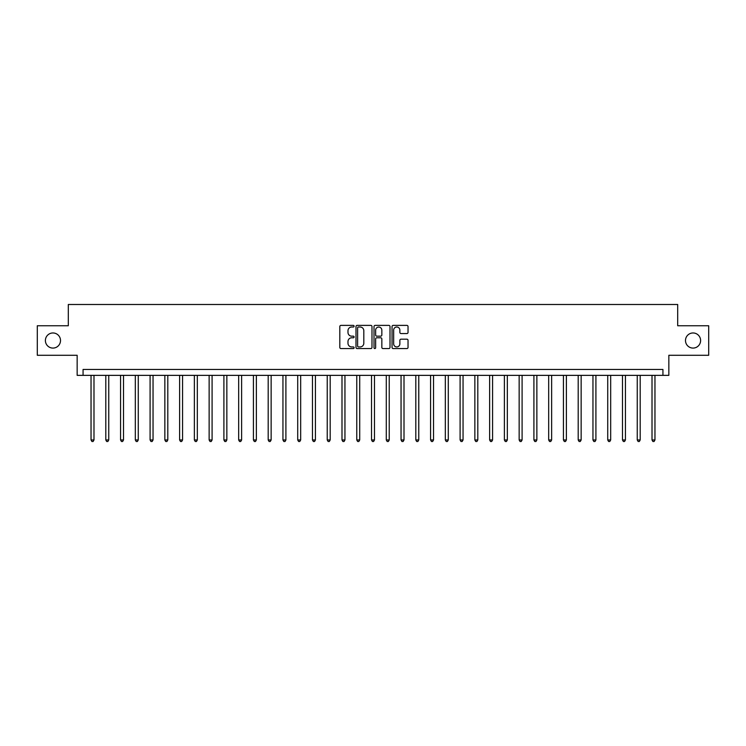 <?xml version="1.0" encoding="UTF-8"?>
<svg xmlns="http://www.w3.org/2000/svg" width="746" height="746" viewBox="0 0 746 746"><rect width="100%" height="100%" fill="white"/><g stroke="black" fill="none" stroke-linecap="round" stroke-linejoin="round"><path stroke-width="1.12" d="M354.108 326.198A0.811 0.811 0 0 0 353.296 325.387L340.978 325.387A1.156 1.156 0 0 0 339.812 326.543L339.812 347.412A1.156 1.156 0 0 0 340.978 348.569L353.296 348.569A0.811 0.811 0 0 0 354.108 347.757A0.811 0.811 0 0 0 353.296 346.946L351.702 346.946A3.711 3.711 0 0 1 347.99 343.244L347.99 341.5A3.711 3.711 0 0 1 351.702 337.789L353.296 337.789A0.811 0.811 0 0 0 354.108 336.978A0.811 0.811 0 0 0 353.296 336.166L351.702 336.166A3.711 3.711 0 0 1 347.99 332.455L347.99 330.72A3.711 3.711 0 0 1 351.702 327.009L353.296 327.009A0.811 0.811 0 0 0 354.108 326.198M685.49 340.521A7.563 7.563 0 0 0 693.053 348.084A7.563 7.563 0 0 0 700.606 340.521A7.563 7.563 0 0 0 693.053 332.968A7.563 7.563 0 0 0 685.49 340.521M45.394 340.521A7.563 7.563 0 0 0 52.947 348.084A7.563 7.563 0 0 0 60.51 340.521A7.563 7.563 0 0 0 52.947 332.968A7.563 7.563 0 0 0 45.394 340.521M406.878 333.555A1.156 1.156 0 0 0 408.034 332.399L408.034 326.543A1.156 1.156 0 0 0 406.878 325.387L393.198 325.387A1.156 1.156 0 0 0 392.042 326.543L392.042 347.412A1.156 1.156 0 0 0 393.198 348.569L406.878 348.569A1.156 1.156 0 0 0 408.034 347.412L408.034 340.344A1.156 1.156 0 0 0 406.878 339.178L401.022 339.178A1.156 1.156 0 0 0 399.865 340.344L399.865 343.85A3.105 3.105 0 0 1 396.76 346.946A3.105 3.105 0 0 1 393.664 343.85L393.664 330.114A3.105 3.105 0 0 1 396.76 327.009A3.105 3.105 0 0 1 399.865 330.114L399.865 332.399A1.156 1.156 0 0 0 401.022 333.555L406.878 333.555M662.933 375.359L668.845 375.359L668.845 355.282L708.7 355.282L708.7 325.76L677.694 325.76L677.694 304.499L68.306 304.499L68.306 325.76L37.3 325.76L37.3 355.282L77.155 355.282L77.155 375.359L662.933 375.359L662.933 369.457L83.067 369.457L83.067 375.359M371.984 326.543A1.156 1.156 0 0 0 370.827 325.387L357.147 325.387A1.156 1.156 0 0 0 355.991 326.543L355.991 347.412A1.156 1.156 0 0 0 357.147 348.569L370.827 348.569A1.156 1.156 0 0 0 371.984 347.412L371.984 326.543M375.173 325.387L388.853 325.387A1.156 1.156 0 0 1 390.009 326.543L390.009 347.412A1.156 1.156 0 0 1 388.853 348.569L382.996 348.569A1.156 1.156 0 0 1 381.84 347.412L381.84 338.954A1.156 1.156 0 0 0 380.684 337.789L376.795 337.789A1.156 1.156 0 0 0 375.639 338.954L375.639 347.757A0.811 0.811 0 0 1 374.828 348.569A0.811 0.811 0 0 1 374.016 347.757L374.016 326.543A1.156 1.156 0 0 1 375.173 325.387M358.425 327.009A0.811 0.811 0 0 0 357.614 327.82L357.614 346.135A0.811 0.811 0 0 0 358.425 346.946L360.104 346.946A3.711 3.711 0 0 0 363.815 343.244L363.815 330.72A3.711 3.711 0 0 0 360.104 327.009L358.425 327.009M381.84 330.17A3.105 3.105 0 0 0 378.735 327.065A3.105 3.105 0 0 0 375.639 330.17L375.639 335.01A1.156 1.156 0 0 0 376.795 336.166L380.684 336.166A1.156 1.156 0 0 0 381.84 335.01L381.84 330.17M91.04 375.359L91.04 439.963L93.987 439.963L93.987 375.359M93.987 439.963L93.101 441.501L91.926 441.501L91.04 439.963M105.801 375.359L105.801 439.963L108.748 439.963L108.748 375.359M108.748 439.963L107.862 441.501L106.687 441.501L105.801 439.963M120.563 375.359L120.563 439.963L123.51 439.963L123.51 375.359M123.51 439.963L122.624 441.501L121.449 441.501L120.563 439.963M135.324 375.359L135.324 439.963L138.271 439.963L138.271 375.359M138.271 439.963L137.395 441.501L136.21 441.501L135.324 439.963M150.086 375.359L150.086 439.963L153.042 439.963L153.042 375.359M153.042 439.963L152.156 441.501L150.972 441.501L150.086 439.963M164.847 375.359L164.847 439.963L167.803 439.963L167.803 375.359M167.803 439.963L166.917 441.501L165.733 441.501L164.847 439.963M179.609 375.359L179.609 439.963L182.565 439.963L182.565 375.359M182.565 439.963L181.679 441.501L180.495 441.501L179.609 439.963M194.37 375.359L194.37 439.963L197.326 439.963L197.326 375.359M197.326 439.963L196.44 441.501L195.256 441.501L194.37 439.963M209.132 375.359L209.132 439.963L212.088 439.963L212.088 375.359M212.088 439.963L211.202 441.501L210.018 441.501L209.132 439.963M223.903 375.359L223.903 439.963L226.849 439.963L226.849 375.359M226.849 439.963L225.963 441.501L224.788 441.501L223.903 439.963M238.664 375.359L238.664 439.963L241.611 439.963L241.611 375.359M241.611 439.963L240.725 441.501L239.55 441.501L238.664 439.963M253.426 375.359L253.426 439.963L256.372 439.963L256.372 375.359M256.372 439.963L255.486 441.501L254.311 441.501L253.426 439.963M268.187 375.359L268.187 439.963L271.143 439.963L271.143 375.359M271.143 439.963L270.257 441.501L269.073 441.501L268.187 439.963M282.948 375.359L282.948 439.963L285.905 439.963L285.905 375.359M285.905 439.963L285.019 441.501L283.834 441.501L282.948 439.963M297.71 375.359L297.71 439.963L300.666 439.963L300.666 375.359M300.666 439.963L299.78 441.501L298.596 441.501L297.71 439.963M312.471 375.359L312.471 439.963L315.427 439.963L315.427 375.359M315.427 439.963L314.542 441.501L313.357 441.501L312.471 439.963M327.233 375.359L327.233 439.963L330.189 439.963L330.189 375.359M330.189 439.963L329.303 441.501L328.119 441.501L327.233 439.963M341.994 375.359L341.994 439.963L344.95 439.963L344.95 375.359M344.95 439.963L344.065 441.501L342.88 441.501L341.994 439.963M356.765 375.359L356.765 439.963L359.712 439.963L359.712 375.359M359.712 439.963L358.826 441.501L357.651 441.501L356.765 439.963M371.527 375.359L371.527 439.963L374.473 439.963L374.473 375.359M374.473 439.963L373.587 441.501L372.413 441.501L371.527 439.963M386.288 375.359L386.288 439.963L389.235 439.963L389.235 375.359M389.235 439.963L388.349 441.501L387.174 441.501L386.288 439.963M401.05 375.359L401.05 439.963L404.006 439.963L404.006 375.359M404.006 439.963L403.12 441.501L401.935 441.501L401.05 439.963M415.811 375.359L415.811 439.963L418.767 439.963L418.767 375.359M418.767 439.963L417.881 441.501L416.697 441.501L415.811 439.963M430.573 375.359L430.573 439.963L433.529 439.963L433.529 375.359M433.529 439.963L432.643 441.501L431.458 441.501L430.573 439.963M445.334 375.359L445.334 439.963L448.29 439.963L448.29 375.359M448.29 439.963L447.404 441.501L446.22 441.501L445.334 439.963M460.095 375.359L460.095 439.963L463.052 439.963L463.052 375.359M463.052 439.963L462.166 441.501L460.981 441.501L460.095 439.963M474.857 375.359L474.857 439.963L477.813 439.963L477.813 375.359M477.813 439.963L476.927 441.501L475.743 441.501L474.857 439.963M489.628 375.359L489.628 439.963L492.574 439.963L492.574 375.359M492.574 439.963L491.689 441.501L490.514 441.501L489.628 439.963M504.389 375.359L504.389 439.963L507.336 439.963L507.336 375.359M507.336 439.963L506.45 441.501L505.275 441.501L504.389 439.963M519.151 375.359L519.151 439.963L522.097 439.963L522.097 375.359M522.097 439.963L521.212 441.501L520.037 441.501L519.151 439.963M533.912 375.359L533.912 439.963L536.868 439.963L536.868 375.359M536.868 439.963L535.982 441.501L534.798 441.501L533.912 439.963M548.674 375.359L548.674 439.963L551.63 439.963L551.63 375.359M551.63 439.963L550.744 441.501L549.56 441.501L548.674 439.963M563.435 375.359L563.435 439.963L566.391 439.963L566.391 375.359M566.391 439.963L565.505 441.501L564.321 441.501L563.435 439.963M578.197 375.359L578.197 439.963L581.153 439.963L581.153 375.359M581.153 439.963L580.267 441.501L579.082 441.501L578.197 439.963M592.958 375.359L592.958 439.963L595.914 439.963L595.914 375.359M595.914 439.963L595.028 441.501L593.844 441.501L592.958 439.963M607.729 375.359L607.729 439.963L610.676 439.963L610.676 375.359M610.676 439.963L609.79 441.501L608.605 441.501L607.729 439.963M622.49 375.359L622.49 439.963L625.437 439.963L625.437 375.359M625.437 439.963L624.551 441.501L623.376 441.501L622.49 439.963M637.252 375.359L637.252 439.963L640.199 439.963L640.199 375.359M640.199 439.963L639.313 441.501L638.138 441.501L637.252 439.963M652.013 375.359L652.013 439.963L654.96 439.963L654.96 375.359M654.96 439.963L654.074 441.501L652.899 441.501L652.013 439.963"/></g></svg>
